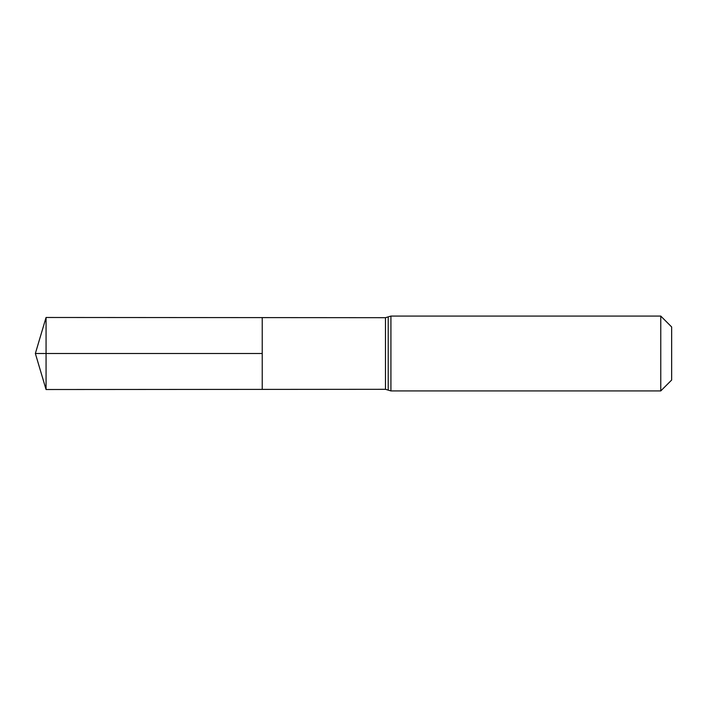 <?xml version="1.0" encoding="UTF-8"?>
<svg xmlns="http://www.w3.org/2000/svg" width="707" height="707" viewBox="0 0 707 707"><rect width="100%" height="100%" fill="white"/><g stroke="black" fill="none" stroke-linecap="round" stroke-linejoin="round"><path stroke-width="1.06" d="M262.235 353.5L262.235 317.611L46.061 317.478L46.061 389.522L262.235 389.389L262.235 317.611L385.483 317.69L385.483 389.31L262.235 389.389L262.235 353.5M660.762 316.073L660.762 390.927L671.65 380.048L671.65 326.952L660.762 316.073L390.927 316.073L385.483 317.69M46.061 389.522L35.35 353.5L262.235 353.5L46.061 353.5M660.762 390.927L390.927 390.927L390.927 316.073M390.927 390.927L388.205 390.123L388.205 316.877M388.205 390.123L385.483 389.31M35.35 353.5L46.061 317.478"/></g></svg>
